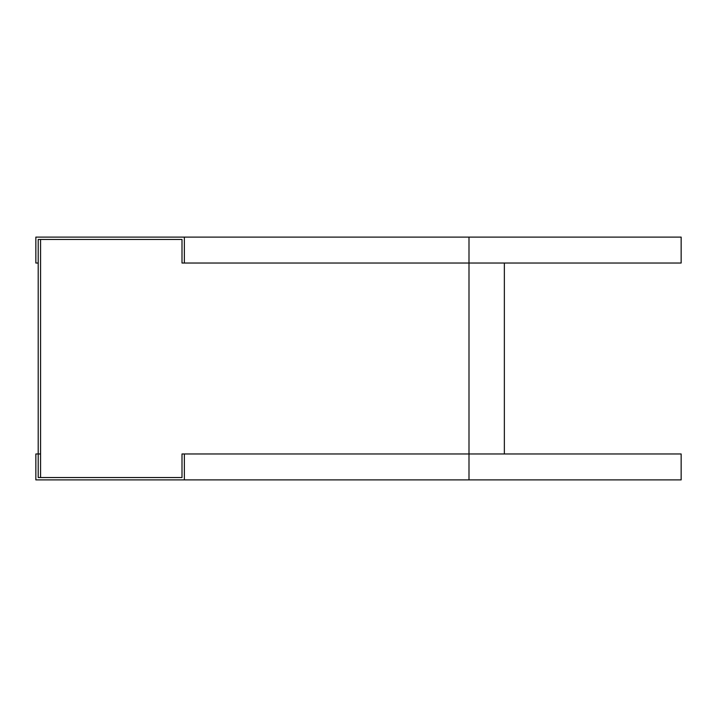 <?xml version="1.0" encoding="UTF-8"?>
<svg xmlns="http://www.w3.org/2000/svg" width="717" height="717" viewBox="0 0 717 717"><rect width="100%" height="100%" fill="white"/><g stroke="black" fill="none" stroke-linecap="round" stroke-linejoin="round"><path stroke-width="1.08" d="M179.644 239.46L38.207 239.46L38.207 263.031L35.85 263.031L35.85 237.103L468.999 237.103L468.999 263.031L182.001 263.031L182.001 239.46L179.644 239.46M40.564 453.969L35.85 453.969L35.85 479.897L184.359 479.897L184.359 453.969L468.999 453.969L468.999 263.031L681.15 263.031L681.15 237.103L468.999 237.103M184.359 263.031L184.359 237.103M38.207 263.031L38.207 477.54L182.001 477.54L182.001 453.969L184.359 453.969M681.15 479.897L468.999 479.897L468.999 453.969L681.15 453.969L681.15 479.897M184.359 479.897L468.999 479.897M40.564 477.54L40.564 239.46M504.356 453.969L504.356 263.031"/></g></svg>
